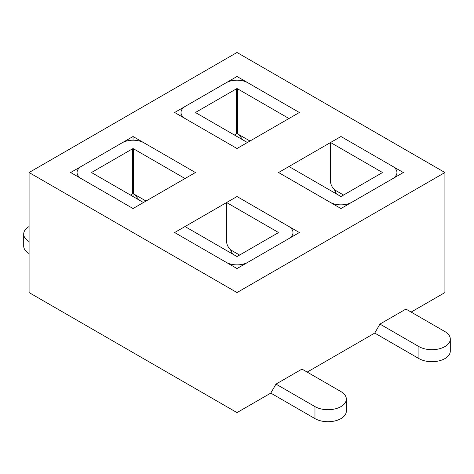 <?xml version="1.0" encoding="UTF-8"?>
<svg xmlns="http://www.w3.org/2000/svg" width="474" height="474" viewBox="0 0 474 474"><rect width="100%" height="100%" fill="white"/><g stroke="black" fill="none" stroke-linecap="round" stroke-linejoin="round"><path stroke-width="0.71" d="M292.979 232.544A15.435 8.911 0 0 1 288.459 238.849L247.914 262.258A15.435 8.911 0 0 1 226.086 262.258L174.628 232.544L185.02 226.542L236.479 256.256A0.735 0.427 180 0 0 237.521 256.256L278.066 232.847L278.066 232.248L226.602 202.534L237 196.532L299.372 232.544L237 268.557L174.628 232.544L237 196.532L288.459 226.246A15.435 8.911 0 0 1 292.979 232.544L292.979 236.236M396.939 172.524A15.435 8.911 0 0 1 392.419 178.828L351.874 202.238A15.435 8.911 0 0 1 330.04 202.238L278.582 172.524L288.98 166.522L340.439 196.236A0.735 0.427 180 0 0 341.476 196.236L382.02 172.826L382.02 172.228L330.562 142.514L340.96 136.512L403.333 172.524L340.96 208.536L278.582 172.524L340.96 136.512L392.419 166.226A15.435 8.911 0 0 1 396.939 172.524L396.939 176.215M270.784 393.1L275.987 384.1L301.974 369.092L340.96 391.601A18.379 10.612 180 0 1 346.34 399.102L346.34 411.106A18.379 10.612 180 0 1 335 420.912A18.379 10.612 180 0 1 314.967 418.607L270.784 393.1L237 412.605L29.08 292.571L29.08 172.524L237 292.565L444.92 172.524L444.92 292.571L411.13 312.076M29.08 172.524L237 52.484L444.92 172.524M174.628 112.504L237 76.492L299.372 112.504L237 148.516L174.628 112.504M70.667 172.524L133.04 136.512L195.418 172.524L133.04 208.536L70.667 172.524M374.744 333.08L379.941 324.08L405.934 309.072L444.92 331.581A18.379 10.612 180 0 1 450.3 339.082L450.3 351.086A18.379 10.612 180 0 1 438.954 360.892A18.379 10.612 180 0 1 418.927 358.593L374.744 333.08L307.17 372.096M237 412.605L237 292.565M237 136.512L237 133.692M237 80.183L237 76.492M133.04 196.532L133.04 193.712M133.04 140.203L133.04 136.512M336.41 193.907L334.478 189.79A7.353 4.242 -120 0 0 333.684 188.83A7.353 4.242 60 0 1 330.562 181.53L330.562 142.514M450.3 339.082A18.379 10.612 180 0 1 438.954 348.888A18.379 10.612 180 0 1 418.927 346.589L379.941 324.08M382.02 172.228A0.735 0.427 180 0 1 382.24 172.524A0.735 0.427 180 0 1 382.02 172.826M232.456 253.928L230.518 249.81A7.353 4.242 -120 0 0 229.724 248.85A7.353 4.242 60 0 1 226.602 241.55L226.602 202.534M346.34 399.102A18.379 10.612 180 0 1 335 408.908A18.379 10.612 180 0 1 314.967 406.603L275.987 384.1M278.066 232.248A0.735 0.427 180 0 1 278.279 232.544A0.735 0.427 180 0 1 278.066 232.847M195.934 112.208L195.934 112.806A0.735 0.427 180 0 1 195.721 112.504A0.735 0.427 180 0 1 195.934 112.208L236.479 88.798L236.479 133.816A0.735 0.427 180 0 1 237.521 133.816L238.558 134.415L243.043 140.002M236.479 133.816L234.399 135.013M195.934 112.806L247.398 142.514L237 148.516L185.541 118.808A15.435 8.911 0 0 1 181.021 112.504A15.435 8.911 0 0 1 185.541 106.206L226.086 82.796A15.435 8.911 0 0 1 247.914 82.796L299.372 112.504L288.98 118.506L237.521 88.798L237.521 133.816M236.479 88.798A0.735 0.427 180 0 1 237.521 88.798M91.98 172.228L91.98 172.826A0.735 0.427 180 0 1 91.76 172.524A0.735 0.427 180 0 1 91.98 172.228L132.524 148.818L132.524 193.836A0.735 0.427 180 0 1 133.561 193.836L134.598 194.435L139.083 200.022M132.524 193.836L130.445 195.033M91.98 172.826L143.438 202.534L133.04 208.536L81.581 178.828A15.435 8.911 0 0 1 77.061 172.524A15.435 8.911 0 0 1 81.581 166.226L122.126 142.816A15.435 8.911 0 0 1 143.96 142.816L195.418 172.524L185.02 178.526L133.561 148.818L133.561 193.836M132.524 148.818A0.735 0.427 180 0 1 133.561 148.818M29.08 253.554A18.379 10.612 180 0 1 23.7 246.053L23.7 234.049A18.379 10.612 180 0 1 29.08 226.548M29.08 241.55A18.379 10.612 180 0 1 23.7 234.049M418.927 358.593L418.927 346.589M343.555 195.033L334.478 189.79M314.967 418.607L314.967 406.603M239.601 255.053L230.518 249.81M249.994 141.015L238.558 134.415M146.033 201.035L134.598 194.435M181.021 112.504L181.021 116.195M77.061 172.524L77.061 176.215"/></g></svg>
